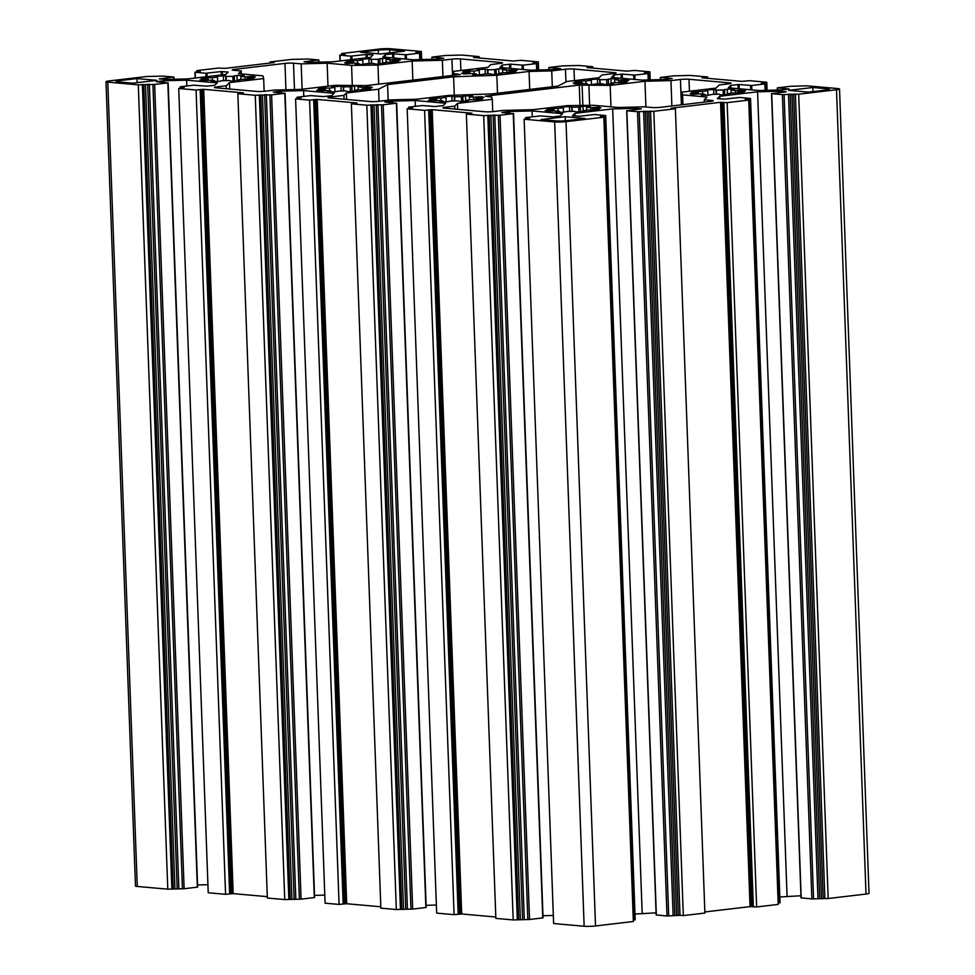 <?xml version="1.0" encoding="UTF-8"?>
<svg xmlns="http://www.w3.org/2000/svg" width="975" height="975" viewBox="0 0 975 975"><rect width="100%" height="100%" fill="white"/><g stroke="black" fill="none" stroke-linecap="round" stroke-linejoin="round"><path stroke-width="1.46" d="M719.794 94.733L719.379 94.173A20.219 2.047 177.9 0 1 712.664 94.343L708.557 95.197A28.056 2.84 177.9 0 1 701.281 95.075L704.681 94.209A20.219 2.047 177.9 0 1 700.391 93.844L692.591 94.331A28.056 2.84 177.9 0 1 690.178 93.612L697.734 93.064A20.219 2.047 177.9 0 1 697.673 92.93A20.219 2.047 177.9 0 1 698.368 92.369L691.446 92.198A28.056 2.84 177.9 0 1 695.297 91.321L702.585 91.406A20.219 2.047 177.9 0 1 707.777 90.785L705.79 90.066A28.056 2.84 177.9 0 1 713.663 89.529L716.406 90.2A20.219 2.047 177.9 0 1 723.121 90.017L727.216 89.176A28.056 2.84 177.9 0 1 734.492 89.298L731.092 90.151A20.219 2.047 177.9 0 1 735.394 90.529L743.182 90.041A28.056 2.84 177.9 0 1 745.607 90.748L738.038 91.297A20.219 2.047 177.9 0 1 738.099 91.443A20.219 2.047 177.9 0 1 737.417 92.003L744.327 92.174A28.056 2.84 177.9 0 1 740.476 93.039L733.188 92.966A20.219 2.047 177.9 0 1 727.996 93.588L729.983 94.307A28.056 2.84 177.9 0 1 722.122 94.831L719.794 94.733M650.532 111.004L680.014 915.306L683.317 915.598L704.888 913.051L675.395 108.749L671.019 108.201L720.549 102.314L727.143 102.643L748.715 100.096L745.253 99.206L750.555 98.463L739.623 97.439L724.34 99.145L717.356 98.646L719.782 96.257L757.575 91.796L780.232 91.223L786.289 91.796L771.713 93.661L782.377 94.612L798.683 94.209L836.513 89.737A8.092 0.817 -2.1 0 0 839.524 88.993A8.092 0.817 -2.1 0 0 837.732 88.542L807.215 85.837L790.883 86.263L777.66 87.823L789.128 89.005L781.548 89.932L758.891 90.517L728.313 87.787L730.714 85.41L739.111 84.52L751.688 85.507L764.888 83.947L761.243 83.387L766.777 82.229L749.434 80.681L741.817 81.376L702.073 77.829L707.655 76.964L690.251 75.416L673.908 75.843L660.697 77.403L672.189 78.585L664.645 79.511L641.916 80.096L611.41 77.378L613.823 75.002L622.245 74.112L634.798 75.099L648.009 73.539L644.365 72.979L649.911 71.821L634.445 70.444L626.828 71.138L587.084 67.592L592.666 66.727L578.675 65.471L562.331 65.91L549.12 67.47L560.601 68.652L553.02 69.578L530.363 70.163L499.858 67.446L502.283 65.057L510.656 64.167L523.222 65.167L536.433 63.607L532.789 63.046L538.334 61.888L520.918 60.328L513.301 61.023L473.558 57.488L479.152 56.611L461.809 55.063L445.465 55.502L432.242 57.062L443.71 58.244L436.13 59.17L413.473 59.755L382.895 57.025L385.296 54.649L392.572 53.783L406.283 54.746L419.933 53.077L415.837 52.626L421.371 51.468L390.853 48.75A8.092 0.817 -2.1 0 0 379.482 49.043L341.652 53.503L345.101 54.405L339.8 55.148L350.732 56.16L366.027 54.466L373.035 54.966L370.622 57.342L332.828 61.803L310.099 62.376L304.078 61.815L318.654 59.95L307.99 59L291.683 59.402L270.112 61.949L274.194 62.571L224.957 68.372L218.363 68.055L196.792 70.59L200.253 71.492L194.951 72.235L205.883 73.259L221.167 71.553L228.15 72.052L225.725 74.441L187.931 78.89L165.275 79.475L159.217 78.902L173.794 77.037L163.13 76.087L146.823 76.489L108.993 80.949A8.092 0.817 -2.1 0 0 105.982 81.705A8.092 0.817 -2.1 0 0 107.774 82.144L138.292 84.862L154.635 84.435L167.846 82.875L156.378 81.693L163.958 80.754L186.615 80.182L217.193 82.912L214.805 85.288L206.395 86.178L193.818 85.191L180.619 86.751L184.263 87.311L178.73 88.469L196.072 90.005L203.69 89.322L243.433 92.857L237.851 93.734L255.255 95.282L271.598 94.843L284.81 93.295L273.329 92.113L280.861 91.175L303.591 90.602L334.096 93.32L331.683 95.696L323.273 96.586L310.708 95.599L297.497 97.159L301.141 97.719L295.596 98.877L309.599 100.12L317.216 99.438L356.96 102.972L351.378 103.838L366.832 105.215L383.175 104.788L396.386 103.228L384.906 102.046L392.486 101.107L415.143 100.535L445.648 103.252L443.223 105.641L434.85 106.519L422.285 105.532L409.073 107.092L412.717 107.652L407.172 108.81L424.588 110.358L432.205 109.675L471.949 113.21L466.367 114.087L483.697 115.623L500.041 115.196L513.264 113.636L501.796 112.454L509.377 111.516L532.033 110.943L562.612 113.673L560.211 116.049L552.935 116.903L540.369 115.915L525.574 117.622L529.681 118.072L524.136 119.23L554.653 121.948A8.092 0.817 -2.1 0 0 566.024 121.656L603.854 117.195L600.405 116.293L605.707 115.55L594.774 114.526L579.479 116.232L572.471 115.732L574.884 113.356L612.678 108.895L635.408 108.322L641.428 108.883L626.852 110.748L637.516 111.698L653.823 111.296L683.317 915.598M826.422 90.017L808.531 92.125L788.629 90.358L812.821 87.494L827.641 88.822A8.092 0.817 177.9 0 1 829.432 89.261A8.092 0.817 177.9 0 1 826.422 90.017M585.122 118.487L565.22 116.708L541.028 119.559L555.86 120.888A8.092 0.817 -2.1 0 0 567.231 120.595L585.122 118.487M225.712 75.965L226.127 76.525A20.219 2.047 177.9 0 1 232.842 76.343L236.949 75.502A28.056 2.84 177.9 0 1 244.225 75.623L240.825 76.489A20.219 2.047 177.9 0 1 245.127 76.854L252.915 76.367A28.056 2.84 177.9 0 1 255.34 77.074L247.772 77.634A20.219 2.047 177.9 0 1 247.833 77.768A20.219 2.047 177.9 0 1 247.138 78.329L254.061 78.5A28.056 2.84 177.9 0 1 250.209 79.377L242.921 79.292A20.219 2.047 177.9 0 1 237.729 79.913L239.716 80.632A28.056 2.84 177.9 0 1 231.855 81.169L229.113 80.498A20.219 2.047 177.9 0 1 222.397 80.681L218.29 81.522A28.056 2.84 177.9 0 1 211.014 81.4L214.415 80.535A20.219 2.047 177.9 0 1 210.113 80.169L202.325 80.657A28.056 2.84 177.9 0 1 199.899 79.95L207.468 79.389A20.219 2.047 177.9 0 1 207.407 79.255A20.219 2.047 177.9 0 1 208.102 78.695L201.179 78.524A28.056 2.84 177.9 0 1 205.03 77.647L212.318 77.732A20.219 2.047 177.9 0 1 217.51 77.11L215.524 76.391A28.056 2.84 177.9 0 1 223.397 75.855L225.712 75.965L225.883 80.608M360.384 52.211L380.287 53.991L404.479 51.127L389.647 49.81A8.092 0.817 -2.1 0 0 378.288 50.103L360.384 52.211M454.228 96.318L454.643 96.878A20.219 2.047 177.9 0 1 461.358 96.696L465.465 95.855A28.056 2.84 177.9 0 1 472.741 95.977L469.341 96.83A20.219 2.047 177.9 0 1 473.631 97.208L481.431 96.72A28.056 2.84 177.9 0 1 483.856 97.427L476.288 97.975A20.219 2.047 177.9 0 1 476.348 98.122A20.219 2.047 177.9 0 1 475.654 98.682L482.576 98.853A28.056 2.84 177.9 0 1 478.725 99.718L471.437 99.645A20.219 2.047 177.9 0 1 466.245 100.267L468.232 100.986A28.056 2.84 177.9 0 1 460.358 101.51L457.616 100.852A20.219 2.047 177.9 0 1 450.913 101.022L446.806 101.875A28.056 2.84 177.9 0 1 439.53 101.753L442.93 100.888A20.219 2.047 177.9 0 1 438.628 100.523L430.84 101.01A28.056 2.84 177.9 0 1 428.415 100.291L435.983 99.743A20.219 2.047 177.9 0 1 435.923 99.608A20.219 2.047 177.9 0 1 436.617 99.048L429.695 98.877A28.056 2.84 177.9 0 1 433.546 98L440.834 98.085A20.219 2.047 177.9 0 1 446.026 97.463L444.039 96.744A28.056 2.84 177.9 0 1 451.9 96.208L454.228 96.318L454.399 100.961M711.933 100.449A6.069 0.609 177.9 0 1 713.286 100.778A6.069 0.609 177.9 0 1 711.031 101.339L660.538 107.299A6.069 0.609 177.9 0 1 652.007 107.518L644.329 106.836L618.357 107.494L593.933 105.312L567.535 105.617L533.349 109.651L503.149 110.431L493.569 111.552A6.069 0.609 177.9 0 1 485.038 111.772L444.283 108.14A6.069 0.609 177.9 0 1 442.93 107.811A6.069 0.609 177.9 0 1 445.185 107.25L454.703 106.129L457.494 103.399L492.278 99.292L491.68 97.098L485.184 96.196L579.26 85.093L610.179 85.386L644.963 81.278L670.946 80.608L680.453 79.487A6.069 0.609 177.9 0 1 688.984 79.268L729.739 82.899A6.069 0.609 177.9 0 1 731.092 83.241A6.069 0.609 177.9 0 1 728.837 83.801L719.257 84.935L716.028 88.103L681.842 92.137L682.585 94.855L707.009 97.037L704.255 99.767L711.933 100.449L711.969 101.217M653.823 111.296L675.395 108.749M614.75 72.662A6.069 0.609 177.9 0 1 616.102 72.991A6.069 0.609 177.9 0 1 613.848 73.564L601.916 74.965L599.125 77.695L566.914 81.498L557.919 86.093L491.9 93.893L448.658 95.44L416.447 99.243L390.5 99.913L378.58 101.315A6.069 0.609 177.9 0 1 370.049 101.534L329.294 97.902A6.069 0.609 177.9 0 1 327.941 97.573A6.069 0.609 177.9 0 1 330.196 97.012L343.943 95.379L346.381 93.003L378.592 89.2L387.587 84.593L453.607 76.806L496.848 75.258L529.059 71.455L551.728 70.87L565.463 69.249A6.069 0.609 177.9 0 1 573.995 69.03L614.75 72.662L614.786 73.43M581.6 81.9A20.219 2.047 -2.1 0 0 580.783 82.509A20.219 2.047 -2.1 0 0 580.808 82.607L573.166 83.119A28.056 2.84 -2.1 0 0 575.408 83.862L583.245 83.399A20.219 2.047 -2.1 0 0 587.413 83.777L583.83 84.642A28.056 2.84 -2.1 0 0 591.008 84.788L595.286 83.947A20.219 2.047 -2.1 0 0 601.977 83.777L604.537 84.459A28.056 2.84 -2.1 0 0 612.458 83.947L613.653 83.716L610.667 83.216A20.219 2.047 -2.1 0 0 615.968 82.607L623.159 82.704A28.056 2.84 -2.1 0 0 627.193 81.827L620.38 81.644A20.219 2.047 -2.1 0 0 621.197 81.035A20.219 2.047 -2.1 0 0 621.173 80.937L628.802 80.401A28.056 2.84 -2.1 0 0 626.572 79.682L618.735 80.145A20.219 2.047 -2.1 0 0 614.567 79.767L618.15 78.902A28.056 2.84 -2.1 0 0 610.972 78.756L606.694 79.609A20.219 2.047 -2.1 0 0 600.003 79.767L597.443 79.085A28.056 2.84 -2.1 0 0 589.522 79.597L588.327 79.828L591.313 80.328A20.219 2.047 -2.1 0 0 586.012 80.937L578.821 80.84A28.056 2.84 -2.1 0 0 574.787 81.717L581.6 81.9L581.661 83.545M284.98 63.399L234.475 69.359A6.069 0.609 -2.1 0 0 232.221 69.92A6.069 0.609 -2.1 0 0 233.573 70.249L241.252 70.931L238.497 73.661L262.921 75.843L263.664 78.561L229.478 82.595L226.249 85.763L216.669 86.897A6.069 0.609 -2.1 0 0 214.415 87.458A6.069 0.609 -2.1 0 0 215.767 87.787L256.522 91.418A6.069 0.609 -2.1 0 0 265.054 91.199L274.56 90.078L300.544 89.42L335.327 85.312L366.247 85.605L460.334 74.502L453.826 73.6L453.229 71.407L488.012 67.299L490.803 64.569L500.321 63.448A6.069 0.609 -2.1 0 0 502.576 62.888A6.069 0.609 -2.1 0 0 501.235 62.546L460.468 58.927A6.069 0.609 -2.1 0 0 451.937 59.134L442.357 60.267L412.157 61.035L377.971 65.069L351.573 65.374L327.149 63.204L301.178 63.862L293.499 63.18A6.069 0.609 -2.1 0 0 284.98 63.399L285.943 89.798M119.084 80.681L136.975 78.573L156.877 80.34L132.685 83.192L117.865 81.876A8.092 0.817 177.9 0 1 116.074 81.437A8.092 0.817 177.9 0 1 119.084 80.681L119.133 81.985M353.084 61.547A20.219 2.047 -2.1 0 0 352.268 62.168A20.219 2.047 -2.1 0 0 352.292 62.254L344.65 62.766A28.056 2.84 -2.1 0 0 346.893 63.509L354.729 63.046A20.219 2.047 -2.1 0 0 358.898 63.424L355.314 64.289A28.056 2.84 -2.1 0 0 362.493 64.435L366.771 63.594A20.219 2.047 -2.1 0 0 373.462 63.424L376.021 64.106A28.056 2.84 -2.1 0 0 383.943 63.594L385.137 63.363L382.151 62.863A20.219 2.047 -2.1 0 0 387.453 62.254L394.643 62.351A28.056 2.84 -2.1 0 0 398.678 61.486L391.865 61.291A20.219 2.047 -2.1 0 0 392.681 60.682A20.219 2.047 -2.1 0 0 392.657 60.584L400.286 60.048A28.056 2.84 -2.1 0 0 398.056 59.329L390.219 59.804A20.219 2.047 -2.1 0 0 386.051 59.414L389.634 58.561A28.056 2.84 -2.1 0 0 382.456 58.403L378.178 59.256A20.219 2.047 -2.1 0 0 371.487 59.414L368.928 58.732A28.056 2.84 -2.1 0 0 361.006 59.243L359.812 59.475L362.798 59.975A20.219 2.047 -2.1 0 0 357.496 60.596L350.305 60.487A28.056 2.84 -2.1 0 0 346.271 61.364L353.084 61.547L353.145 63.192M363.907 88.798A20.219 2.047 -2.1 0 0 364.723 88.177A20.219 2.047 -2.1 0 0 364.711 88.091L372.34 87.579A28.056 2.84 -2.1 0 0 370.098 86.836L362.261 87.299A20.219 2.047 -2.1 0 0 358.093 86.909L361.676 86.056A28.056 2.84 -2.1 0 0 354.498 85.91L350.22 86.751A20.219 2.047 -2.1 0 0 343.529 86.921L340.97 86.239A28.056 2.84 -2.1 0 0 333.048 86.751L331.853 86.982L334.839 87.482A20.219 2.047 -2.1 0 0 329.538 88.091L322.347 87.994A28.056 2.84 -2.1 0 0 318.313 88.859L325.126 89.054A20.219 2.047 -2.1 0 0 324.309 89.663A20.219 2.047 -2.1 0 0 324.334 89.761L316.704 90.285A28.056 2.84 -2.1 0 0 318.935 91.016L326.771 90.541A20.219 2.047 -2.1 0 0 330.939 90.931L327.356 91.784A28.056 2.84 -2.1 0 0 334.535 91.93L338.812 91.089A20.219 2.047 -2.1 0 0 345.516 90.931L348.063 91.613A28.056 2.84 -2.1 0 0 355.985 91.089L357.179 90.87L354.193 90.37A20.219 2.047 -2.1 0 0 359.495 89.749L366.697 89.858A28.056 2.84 -2.1 0 0 370.719 88.981L363.907 88.798L363.955 89.993M491.278 74.38L490.864 73.82A20.219 2.047 177.9 0 1 484.148 74.002L480.041 74.843A28.056 2.84 177.9 0 1 472.765 74.722L476.166 73.856A20.219 2.047 177.9 0 1 471.876 73.491L464.076 73.978A28.056 2.84 177.9 0 1 461.663 73.271L469.219 72.711A20.219 2.047 177.9 0 1 469.158 72.577A20.219 2.047 177.9 0 1 469.852 72.016L462.93 71.845A28.056 2.84 177.9 0 1 466.781 70.968L474.069 71.053A20.219 2.047 177.9 0 1 479.261 70.432L477.275 69.713A28.056 2.84 177.9 0 1 485.148 69.176L487.89 69.847A20.219 2.047 177.9 0 1 494.605 69.664L498.7 68.823A28.056 2.84 177.9 0 1 505.976 68.945L502.576 69.81A20.219 2.047 177.9 0 1 506.878 70.176L514.666 69.688A28.056 2.84 177.9 0 1 517.091 70.395L509.535 70.956A20.219 2.047 177.9 0 1 509.584 71.09A20.219 2.047 177.9 0 1 508.901 71.65L515.812 71.821A28.056 2.84 177.9 0 1 511.96 72.698L504.672 72.613A20.219 2.047 177.9 0 1 499.48 73.235L501.467 73.954A28.056 2.84 177.9 0 1 493.606 74.478L491.278 74.38M592.422 109.151A20.219 2.047 -2.1 0 0 593.239 108.53A20.219 2.047 -2.1 0 0 593.214 108.444L600.856 107.933A28.056 2.84 -2.1 0 0 598.613 107.189L590.777 107.652A20.219 2.047 -2.1 0 0 586.609 107.262L590.192 106.409A28.056 2.84 -2.1 0 0 583.013 106.263L578.736 107.104A20.219 2.047 -2.1 0 0 572.045 107.262L569.485 106.592A28.056 2.84 -2.1 0 0 561.563 107.104L560.369 107.335L563.355 107.835A20.219 2.047 -2.1 0 0 558.053 108.444L550.863 108.347A28.056 2.84 -2.1 0 0 546.829 109.212L553.642 109.395A20.219 2.047 -2.1 0 0 552.825 110.017A20.219 2.047 -2.1 0 0 552.849 110.102L545.22 110.638A28.056 2.84 -2.1 0 0 547.45 111.357L555.287 110.894A20.219 2.047 -2.1 0 0 559.455 111.284L555.872 112.137A28.056 2.84 -2.1 0 0 563.05 112.283L567.328 111.442A20.219 2.047 -2.1 0 0 574.031 111.284L576.578 111.954A28.056 2.84 -2.1 0 0 584.5 111.442L585.695 111.211L582.709 110.723A20.219 2.047 -2.1 0 0 588.01 110.102L595.201 110.199A28.056 2.84 -2.1 0 0 599.235 109.334L592.422 109.151L592.471 110.346M656.346 914.952L667.01 916L680.014 915.306M634.981 914.05L656.09 912.844M633.299 920.132L634.932 919.791M524.136 119.23L553.629 923.532L584.147 926.25A8.092 0.817 -2.1 0 0 595.518 925.957L633.348 921.497L603.854 117.195M542.977 915.72L553.337 915.464M466.367 114.087L495.848 918.389L513.191 919.937L529.535 919.498L543.051 917.865L513.386 113.624M407.172 108.81L436.666 913.112L454.082 914.672L461.699 913.977L495.8 917.012M426.099 905.312L436.373 905.044M351.378 103.838L380.859 908.152L396.325 909.529L412.669 909.09L426.185 907.457L396.508 103.204M295.596 98.877L325.089 903.179L339.081 904.422L346.71 903.74L380.811 906.774M314.523 895.379L324.797 895.111M237.851 93.734L267.345 898.036L284.749 899.584L301.092 899.157L314.596 897.524L284.932 93.271M178.73 88.469L208.223 892.771L225.566 894.319L233.183 893.624L267.284 896.659M197.559 884.959L207.919 884.691M105.982 81.705L135.476 886.007A8.092 0.817 -2.1 0 0 137.268 886.458L167.785 889.163L184.117 888.737L197.645 887.104L167.98 82.863M801.194 897.853L811.87 898.913L828.177 898.511L866.007 894.051A8.092 0.817 -2.1 0 0 869.017 893.295L839.524 88.993M779.842 896.963L800.938 895.757M778.148 903.045L779.781 902.692M704.84 911.954L750.043 906.628L756.637 906.945L778.208 904.41L748.715 100.096M704.681 94.209L704.718 95.172M697.734 93.064L697.771 94.088M698.368 92.369L698.429 94.027M702.585 91.406L702.682 94.088M707.777 90.785L707.935 95.197M716.406 90.2L716.552 94.27M723.121 90.017L723.292 94.77M731.092 90.151L731.201 93.234M735.394 90.529L735.479 93.076M737.417 92.003L737.453 93.186M727.996 93.588L728.033 94.465M812.821 87.494L812.967 91.601M590.777 107.652L590.874 110.26M586.609 107.262L586.718 110.285M578.736 107.104L578.906 111.833M572.045 107.262L572.191 111.345M563.355 107.835L563.526 112.283M558.053 108.444L558.163 111.199M553.642 109.395L553.702 111.04M552.849 110.102L552.886 111.113M559.455 111.284L559.492 112.247M582.709 110.723L582.745 111.589M565.22 116.708L565.366 120.778M476.166 73.856L476.202 74.819M469.219 72.711L469.255 73.734M469.852 72.016L469.913 73.673M474.069 71.053L474.167 73.734M479.261 70.432L479.42 74.843M487.89 69.847L488.036 73.917M494.605 69.664L494.776 74.417M502.576 69.81L502.686 72.893M506.878 70.176L506.963 72.735M508.901 71.65L508.938 72.832M499.48 73.235L499.517 74.112M352.292 62.254L352.328 63.265M362.261 87.299L362.359 89.907M358.093 86.909L358.203 89.932M350.22 86.751L350.391 91.479M343.529 86.921L343.675 90.992M334.839 87.482L335.01 91.93M329.538 88.091L329.648 90.846M325.126 89.054L325.187 90.687M324.334 89.761L324.37 90.76M330.939 90.931L330.976 91.894M354.193 90.37L354.23 91.236M136.975 78.573L137.134 82.668M358.898 63.424L358.934 64.399M382.151 62.863L382.188 63.728M391.865 61.291L391.913 62.498M390.219 59.804L390.317 62.412M386.051 59.414L386.161 62.424M378.178 59.256L378.349 63.984M371.487 59.414L371.633 63.497M362.798 59.975L362.956 64.435M357.496 60.596L357.606 63.351M226.127 76.525L226.285 80.596M232.842 76.343L233.025 81.096M240.825 76.489L240.935 79.572M245.127 76.854L245.212 79.414M247.138 78.329L247.187 79.511M237.729 79.913L237.766 80.791M214.415 80.535L214.451 81.498M207.468 79.389L207.504 80.413M208.102 78.695L208.163 80.352M212.318 77.732L212.416 80.413M217.51 77.11L217.669 81.522M580.808 82.607L580.844 83.618M241.252 70.931L241.361 73.917M263.664 78.561L264.127 91.297M229.478 82.595L229.71 89.03M226.249 85.763L226.358 88.737M453.826 73.6L453.887 75.258M453.229 71.407L453.375 75.319M442.357 60.267L442.955 76.55M412.157 61.035L412.852 80.108M377.971 65.069L378.666 84.13M351.573 65.374L352.292 85.118M327.149 63.204L327.99 86.178M301.178 63.862L302.116 89.237M587.413 83.777L587.45 84.752M610.667 83.216L610.703 84.082M620.38 81.644L620.417 82.851M618.735 80.145L618.832 82.765M614.567 79.767L614.677 82.778M606.694 79.609L606.864 84.338M600.003 79.767L600.149 83.85M591.313 80.328L591.472 84.776M586.012 80.937L586.109 83.692M454.643 96.878L454.801 100.949M461.358 96.696L461.541 101.449M469.341 96.83L469.45 99.913M473.631 97.208L473.728 99.755M475.654 98.682L475.702 99.864M466.245 100.267L466.282 101.144M442.93 100.888L442.967 101.851M435.983 99.743L436.02 100.766M436.617 99.048L436.678 100.705M440.834 98.085L440.932 100.766M446.026 97.463L446.184 101.875M704.255 99.767L704.34 102.131M343.943 95.379L344.077 99.218M346.381 93.003L346.612 99.45M378.592 89.2L379.031 101.266M387.587 84.593L388.16 100.181M453.607 76.806L454.289 95.245M496.848 75.258L497.506 93.222M529.059 71.455L529.717 89.42M551.728 70.87L552.301 86.763M454.703 106.129L454.813 109.078M457.494 103.399L457.714 109.334M492.278 99.292L492.728 111.65M588.912 85.629L589.631 105.361M610.179 85.386L610.972 106.836M644.963 81.278L645.913 106.97M670.946 80.608L671.872 105.958M681.842 92.137L682.305 104.727M682.585 94.855L682.951 104.654M635.408 108.322L635.456 109.627M612.678 108.895L642.172 913.197M574.884 113.356L574.982 115.964M532.033 110.943L532.253 116.768M509.377 111.516L509.438 113.161M487.793 115.148L517.286 919.449M483.697 115.623L513.191 919.937M428.671 109.882L458.165 914.184M424.588 110.358L454.082 914.672M415.143 100.535L415.35 106.348M392.486 101.107L392.547 102.753M370.927 104.739L400.42 909.041M366.832 105.215L396.325 909.529M313.682 99.633L343.176 903.947M309.599 100.12L339.081 904.422M303.591 90.602L303.81 96.415M280.861 91.175L280.922 92.808M259.338 94.794L288.832 899.108M255.255 95.282L284.749 899.584M200.155 89.529L229.649 893.831M196.072 90.005L225.566 894.319M186.615 80.182L186.834 86.007M163.958 80.754L164.019 82.4M142.387 84.386L171.868 888.688M138.292 84.862L167.785 889.163M196.792 70.59L196.853 71.955M270.112 61.949L270.16 63.046M341.652 53.503L341.701 54.868M421.371 51.468L421.663 59.536M385.296 54.649L385.393 57.245M479.152 56.611L479.2 57.988M538.334 61.888L538.627 69.956M502.283 65.057L502.381 67.665M592.666 66.727L592.727 68.092M649.911 71.821L650.203 79.889M613.823 75.002L613.921 77.598M707.655 76.964L707.716 78.341M766.777 82.229L767.081 90.309M730.714 85.41L730.799 88.006M798.683 94.209L828.177 898.511M795.381 93.917L824.874 898.219M780.232 91.223L780.28 92.54M757.575 91.796L787.069 896.11M719.782 96.257L719.879 98.877M727.143 102.643L756.637 906.945M723.84 102.351L753.334 906.652M692.018 93.32L692.055 94.222M695.297 91.321L695.333 92.393M698.246 91.187L698.295 92.369M713.663 89.529L713.834 94.331M715.979 89.639L716.15 94.282M724.596 89.407L724.791 94.685M727.216 89.176L727.411 94.502M740.342 90.053L740.391 91.199M743.182 90.041L743.218 91.077M827.641 88.822L827.678 89.846M598.613 107.189L598.65 108.213M595.798 107.189L595.847 108.335M583.013 106.263L583.172 110.675M580.357 106.494L580.552 111.735M571.764 106.702L571.935 111.357M569.485 106.592L569.668 111.418M553.812 108.213L553.922 111.028M550.863 108.347L550.899 109.419M547.133 110.346L547.158 111.308M223.397 75.855L223.567 80.657M463.503 72.967L463.539 73.868M466.781 70.968L466.818 72.04M469.731 70.834L469.779 72.016M485.148 69.176L485.318 73.978M487.463 69.286L487.634 73.929M496.08 69.054L496.275 74.332M498.7 68.823L498.895 74.149M511.826 69.7L511.875 70.846M514.666 69.688L514.702 70.724M346.564 62.485L346.6 63.448M370.098 86.836L370.134 87.86M367.283 86.836L367.331 87.982M354.498 85.91L354.656 90.322M351.841 86.141L352.036 91.382M343.249 86.348L343.419 91.004M340.97 86.239L341.153 91.065M325.297 87.86L325.406 90.675M322.347 87.994L322.384 89.066M318.618 89.993L318.654 90.955M398.056 59.329L398.092 60.365M395.241 59.341L395.289 60.474M382.456 58.403L382.614 62.827M379.799 58.634L379.982 63.887M371.207 58.841L371.378 63.509M368.928 58.732L369.098 63.558M353.255 60.353L353.364 63.168M350.305 60.487L350.342 61.571M234.329 75.733L234.524 81.01M236.949 75.502L237.144 80.84M250.075 76.379L250.124 77.525M252.915 76.367L252.952 77.403M201.752 79.645L201.788 80.547M205.03 77.647L205.067 78.719M207.98 77.513L208.028 78.695M389.647 49.81L389.768 52.869M378.288 50.103L378.422 53.82M451.9 96.208L452.083 101.01M234.475 69.359L234.512 70.334M293.499 63.18L294.474 89.578M575.079 82.838L575.116 83.801M216.669 86.897L216.706 87.872M501.235 62.546L501.26 63.314M460.468 58.927L460.895 70.505M451.937 59.134L452.534 75.416M573.995 69.03L574.421 80.608M626.572 79.682L626.608 80.718M623.756 79.694L623.805 80.827M610.972 78.756L611.13 83.18M608.315 78.987L608.497 84.228M599.71 79.194L599.881 83.85M597.443 79.085L597.614 83.911M581.77 80.706L581.88 83.521M578.821 80.84L578.857 81.912M462.845 96.086L463.04 101.363M465.465 95.855L465.66 101.181M478.591 96.732L478.64 97.878M481.431 96.72L481.467 97.756M430.268 99.998L430.304 100.9M433.546 98L433.582 99.072M436.495 97.866L436.544 99.048M330.196 97.012L330.232 97.988M565.463 69.249L565.939 81.998M648.814 111.199L678.307 915.513M445.185 107.25L445.222 108.225M579.26 85.093L580.003 105.483M582.099 85.02L582.843 105.446M680.453 79.487L681.391 104.837M688.984 79.268L689.422 91.248M729.739 82.899L729.775 83.667M647.108 111.248L676.601 915.549M645.328 111.089L674.822 915.391M643.634 111.138L673.116 915.44M639.222 111.65L668.716 915.952M637.516 111.698L667.01 916M626.852 110.748L656.346 915.05M605.256 115.659L634.749 919.961M566.024 121.656L595.518 925.957M554.653 121.948L584.147 926.25M525.842 117.683L525.891 119.023M513.264 113.636L542.758 917.938M500.041 115.196L529.535 919.498M498.335 115.233L527.828 919.547M494.788 114.916L524.282 919.23M493.082 114.965L522.576 919.267M490.876 115.221L520.37 919.535M489.17 115.269L518.663 919.571M432.205 109.675L461.699 913.977M431.072 109.7L460.566 914.002M429.804 109.846L459.298 914.16M408.891 107.274L408.939 108.603M396.386 103.228L425.88 907.53M383.175 104.788L412.669 909.09M381.469 104.825L410.962 909.139M377.922 104.508L407.416 908.822M376.216 104.557L405.71 908.858M374.01 104.812L403.504 909.114M372.304 104.861L401.798 909.163M317.216 99.438L346.71 903.74M316.083 99.462L345.577 903.764M314.815 99.608L344.309 903.91M297.314 97.329L297.363 98.67M284.81 93.295L314.303 897.597M271.598 94.843L301.092 899.157M269.892 94.892L299.386 899.194M266.333 94.575L295.827 898.877M264.627 94.624L294.121 898.926M262.433 94.88L291.927 899.182M260.727 94.916L290.221 899.23M203.69 89.322L233.183 893.624M202.556 89.347L232.05 893.661M201.289 89.505L230.783 893.807M180.436 86.921L180.485 88.262M167.846 82.875L197.34 887.177M154.635 84.435L184.117 888.737M152.929 84.472L182.423 888.786M149.37 84.155L178.864 888.469M147.664 84.203L177.158 888.505M145.47 84.459L174.952 888.761M143.764 84.508L173.257 888.81M107.774 82.144L137.268 886.458M173.806 77.147L173.879 79.255M173.672 77.159L173.757 79.255M222.312 71.528L222.434 74.819M221.167 71.553L221.301 74.953M207.017 73.222L207.139 76.623M205.883 73.259L206.005 76.757M195.219 72.308L195.427 78.012M318.654 60.048L318.727 62.156M318.533 60.072L318.606 62.156M367.161 54.442L367.283 57.732M366.027 54.466L366.149 57.866M351.865 56.136L351.999 59.536M350.732 56.16L350.866 59.67M340.068 55.209L340.275 60.925M418.482 52.248L418.507 52.906M419.482 53.186L419.713 59.597M406.283 54.746L406.441 59.122M405.137 54.771L405.295 59.024M393.705 53.759L393.863 58M392.572 53.783L392.718 57.903M432.12 57.172L432.205 59.268M535.446 62.668L535.47 63.326M536.433 63.607L536.664 70.005M523.222 65.167L523.38 69.542M522.088 65.191L522.234 69.432M510.656 64.167L510.815 68.421M509.523 64.204L509.669 68.323M548.998 67.592L549.071 69.688M647.022 72.601L647.047 73.259M648.009 73.539L648.241 79.938M634.798 75.099L634.957 79.475M633.665 75.124L633.823 79.377M622.245 74.112L622.391 78.353M621.099 74.137L621.258 78.256M660.575 77.525L660.66 79.621M763.9 83.009L763.925 83.667M764.888 83.947L765.131 90.358M751.688 85.507L751.847 89.883M750.555 85.532L750.713 89.785M739.111 84.52L739.269 88.762M737.977 84.545L738.136 88.664M777.538 87.945L777.611 90.041M836.513 89.737L866.007 894.051M793.674 94.112L823.168 898.414M791.968 94.161L821.462 898.463M790.189 94.002L819.682 898.304M788.483 94.039L817.976 898.353M784.083 94.563L813.577 898.865M782.377 94.612L811.87 898.913M771.713 93.661L801.206 897.963M750.104 98.572L779.598 902.874M722.707 102.375L752.2 906.689M721.695 102.29L751.189 906.592M720.549 102.314L750.043 906.628M656.163 915.001L626.681 110.699M635.2 919.852L605.707 115.55M525.635 119.048L525.574 117.622M543.051 917.865L513.569 113.563M408.683 108.639L408.622 107.201M426.185 907.457L396.691 103.155M297.095 98.694L297.046 97.268M314.596 897.524L285.102 93.21M180.217 88.286L180.168 86.86M197.645 887.104L168.151 82.802M174.062 79.243L173.977 77.086M195.158 78.037L194.951 72.235M197.962 71.821L197.937 71.199M318.91 62.156L318.837 59.999M340.019 60.95L339.8 55.148M342.81 54.734L342.786 54.112M418.957 52.942L418.933 52.138M420.164 59.585L419.933 53.077M432.023 59.28L431.949 57.135M535.921 63.363L535.897 62.558M537.115 69.993L536.884 63.497M548.901 69.688L548.815 67.543M647.497 73.296L647.473 72.491M648.704 79.926L648.46 73.43M660.477 79.621L660.404 77.476M764.376 83.704L764.351 82.899M765.582 90.346L765.338 83.838M777.441 90.041L777.355 87.896M801.023 897.914L771.53 93.612M780.049 902.765L750.555 98.463"/></g></svg>
